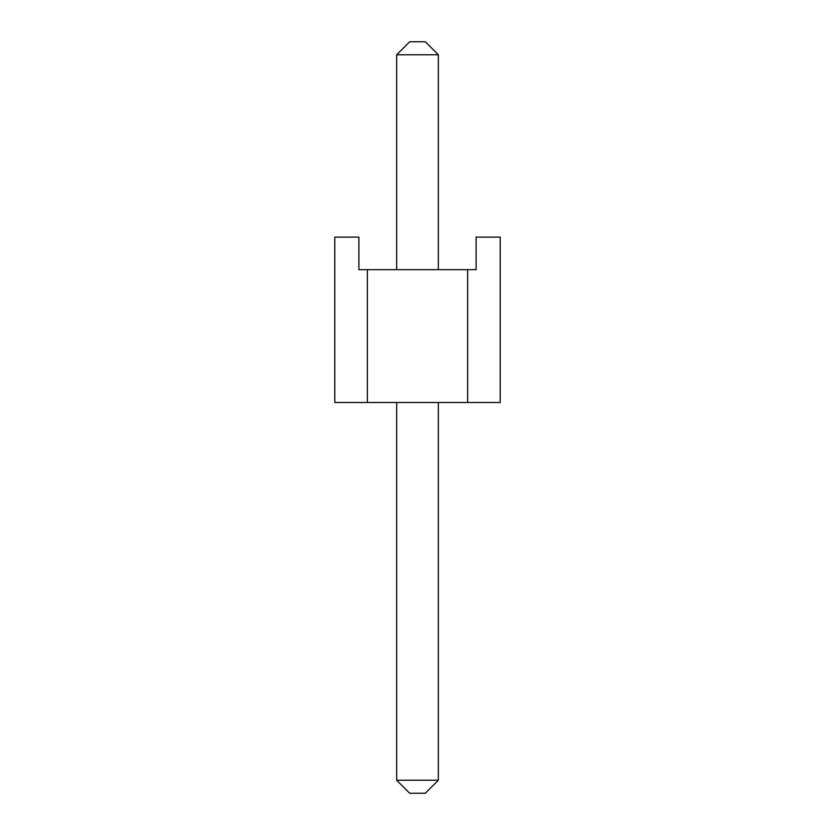<?xml version="1.0" encoding="UTF-8"?>
<svg xmlns="http://www.w3.org/2000/svg" width="835" height="835" viewBox="0 0 835 835"><rect width="100%" height="100%" fill="white"/><g stroke="black" fill="none" stroke-linecap="round" stroke-linejoin="round"><path stroke-width="1.25" d="M409.682 41.75L425.318 41.75L409.682 41.75L396.656 54.776L396.656 269.674L396.656 54.776L409.682 41.75M425.318 793.25L409.682 793.25L425.318 793.25L438.344 780.224L438.344 402.522L438.344 780.224L425.318 793.25M396.656 402.522L396.656 780.224L438.344 780.224L396.656 780.224L396.656 402.522M438.344 269.674L438.344 54.776L396.656 54.776L438.344 54.776L438.344 269.674M396.656 780.224L409.682 793.25L396.656 780.224M438.344 54.776L425.318 41.75L438.344 54.776M467.642 402.522L334.793 402.522L467.642 402.522L467.642 269.674L476.107 269.674L367.358 269.674L467.642 269.674L467.642 402.522L500.207 402.522L467.642 402.522M358.893 269.674L367.358 269.674L367.358 402.522L367.358 269.674L358.893 269.674L358.893 237.119L334.793 237.119L358.893 237.119L358.893 269.674M476.107 237.119L500.207 237.119L476.107 237.119L476.107 269.674L476.107 237.119M500.207 402.522L500.207 237.119L500.207 402.522M334.793 237.119L334.793 402.522L334.793 237.119"/></g></svg>

